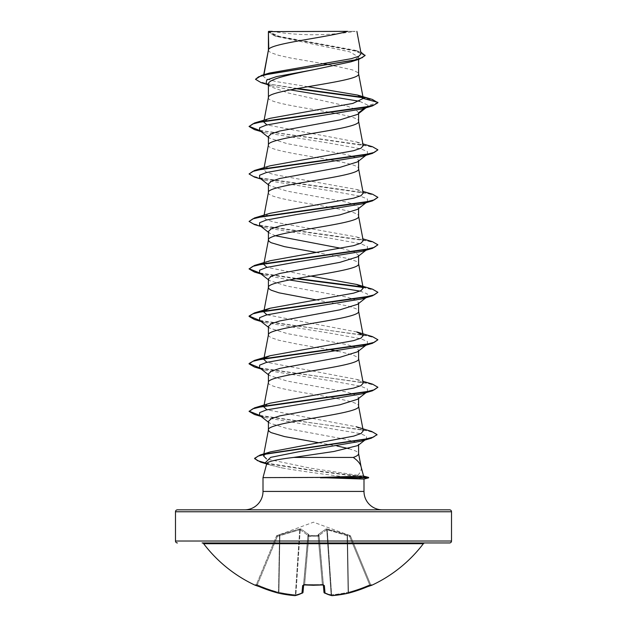 <?xml version="1.0" encoding="UTF-8"?>
<svg xmlns="http://www.w3.org/2000/svg" width="627" height="627" viewBox="0 0 627 627"><rect width="100%" height="100%" fill="white"/><g stroke="black" fill="none" stroke-linecap="round" stroke-linejoin="round"><path stroke-width="0.47" stroke-dasharray="3.13 2.35" d="M371.066 585.163A0.964 0.964 0 0 1 370.643 584.685L370.643 584.685M370.071 585.579L369.671 584.787A137.054 136.537 180 0 1 348.471 592.256L347.483 535.623L349.631 536.398L369.671 584.787L349.631 536.398L350.524 536.109L349.631 536.398L327.278 529.776L347.483 535.623L348.471 592.256A137.054 136.537 180 0 0 369.671 584.787L370.063 585.587L371.545 584.991L370.533 584.419L369.671 584.787L370.533 584.419L350.524 536.109L370.533 584.419A0.964 0.964 157.5 0 0 371.835 584.92L370.071 585.579A138.018 137.493 -0 0 1 348.722 593.103A137.462 126.513 77.1 0 1 332.13 595.634A137.462 52.402 84.6 0 1 325.021 593.103A0.964 0.87 -62.5 0 1 324.049 592.256L324.049 592.256A0.964 0.87 -62.5 0 0 324.245 592.828M350.469 535.983L347.076 534.533L327.153 528.953L326.095 528.953L318.234 534.533L318.171 535.568L318.234 534.533L326.095 528.953L349.952 535.568L313.5 522.197L277.048 535.568L299.847 528.953L300.905 528.953L308.766 534.533L308.829 535.568L318.171 535.568A0.964 0.909 -5 0 1 319.088 536.398L323.979 592.256A0.964 0.933 -5 0 0 325.021 593.103L324.363 585.579L322.419 584.92A137.885 127.391 0 0 1 313.5 585.187A137.885 127.391 0 0 1 304.581 584.92L304.644 584.419L303.648 585.101L307.975 535.623L303.499 585.163L304.644 584.419L304.526 585.015M323.352 585.101L319.025 535.623L323.328 584.787L319.088 536.398L318.132 536.109L319.088 536.398A0.964 0.909 -5 0 0 318.171 535.568L308.829 535.568L308.766 534.533L300.905 528.953L299.847 528.953L279.924 534.533L277.048 535.568L277.369 536.398L276.483 536.109L277.369 536.398L299.722 529.776L279.517 535.623L278.529 592.256A137.054 136.537 180 0 1 257.329 584.787L256.467 584.419L276.476 536.109L256.467 584.419L257.329 584.787L277.369 536.398L257.329 584.787A137.054 136.537 180 0 0 278.529 592.256L279.517 535.623L277.369 536.398L277.095 535.442L276.531 535.983M423.35 543.711L203.65 543.711M424.887 542.951L202.113 542.951L424.887 542.951M271.797 31.35A257.642 257.642 0 0 0 355.203 31.35L271.797 31.35L355.203 31.35M265.605 462.985L312.505 470.203L368.629 477.421L357.727 475.297C360.682 472.413 361.779 469.466 361.003 466.457L361.081 466.731M244.601 509.829L382.399 509.829L244.601 509.829M268.411 50.027L269.101 51.461L271.13 52.786L278.96 55.419L290.959 58.06L323.524 63.711M268.411 97.506L268.411 97.624C265.621 105.54 361.379 113.448 358.589 121.364L358.589 121.246M268.411 31.601L276.06 36.342L349.709 51.837L358.589 57.018L358.589 59.393M358.589 57.018L350.932 61.807M268.411 84.089L269.908 86.44L288.318 93.015L347.342 106.182L355.674 109.466L358.589 112.774L357.547 114.396M268.411 144.986L268.411 145.103C265.621 153.019 361.379 160.927 358.589 168.843L358.589 168.726M358.589 112.774L358.589 113.581M268.411 136.506L269.461 138.136L287.142 143.661L347.06 154.72L355.603 157.487L358.589 160.246L357.539 161.876M268.411 192.465L268.411 192.583C265.621 200.499 361.379 208.407 358.589 216.323L358.589 216.205M358.589 160.246L358.589 161.061M268.411 183.985L269.453 185.608L287.174 191.149L347.044 202.2L355.603 204.966L358.589 207.725L357.555 209.355M358.589 207.725L358.589 208.54M341.08 248.316L353.981 251.764L358.589 255.205L357.539 256.835M358.589 255.205L358.589 256.02M268.411 278.944L269.461 280.575L287.135 286.1L347.052 297.159L355.603 299.925L358.589 302.684L357.547 304.307M268.411 334.904L269.101 336.338L271.13 337.663L278.96 340.296L298.076 344.254L331.174 349.937M358.589 302.684L358.589 303.499M268.411 326.424L269.445 328.054L287.182 333.588L347.037 344.638L355.603 347.405L358.589 350.164L357.547 351.794M268.411 382.384L268.411 382.501C265.621 390.417 361.379 398.325 358.589 406.241L358.589 406.124M358.589 350.164L358.589 350.979M268.411 373.904L269.461 375.534L287.142 381.059L347.06 392.118L355.603 394.885L358.589 397.643L357.547 399.266M358.589 397.643L358.589 398.458M328.697 64.612L352.546 69.926L357.899 72.567L358.589 73.884M268.411 231.473L269.453 233.095L275.512 235.768M316.071 252.36L348.04 258.528L355.87 261.161L357.899 262.486L358.589 263.802M316.071 299.839L348.04 306.007L355.87 308.641L357.899 309.965L358.589 311.282M337.679 351.167L352.546 354.804L357.899 357.445L358.589 358.762M268.411 421.383L269.453 423.006L287.111 428.531L346.99 439.59L355.587 442.051L358.589 444.41L358.589 444.998M318.798 442.74L337.169 446.024M348.949 448.689L355.87 451.079L357.899 452.404L358.589 453.721M307.888 86.698L275.692 81.502L266.35 78.916L263.426 76.322L263.787 75.648L269.383 73.061M361.136 53.765L354.827 50.199L279.219 36.366L268.466 31.656L347.624 31.35M263.787 75.648L263.967 74.684M358.589 444.41L357.821 445.585M364.459 108.267L368.245 105.36L359.671 101.315M290.176 89.865L271.334 85.766L266.091 83.422M365.949 107.82L368.245 105.36L377.909 102.765L373.708 100.242L362.994 97.718M296.265 88.721L261.067 82.615M365.071 55.591L354.686 50.677L274.767 35.927L268.411 32.228M372.336 99.427L362.531 97.24M297.535 88.493L266.984 83.697L258.418 81.298L255.495 78.9M360.815 52.088L278.686 36.64L268.395 31.616M357.727 475.297L310.224 468.118L266.546 458.948M266.13 453.509L270.488 451.848M363.276 430.835L356.23 426.775L266.945 409.784M264.139 406.116L270.221 403.161M363.229 383.105L356.779 379.421L266.945 362.304M264.139 358.636L264.641 358.15M356.787 331.949L266.945 314.825M264.139 311.157L264.649 310.663M310.937 276.099L266.953 267.345M263.779 264.406L270.229 260.722M363.229 240.666L356.787 236.99L273.443 221.942L266.02 219.434L263.771 216.926L270.213 213.251M363.229 193.187L356.779 189.511L273.45 174.463L266.02 171.955L263.771 169.447L270.229 165.763M363.229 145.707L356.771 142.023L266.945 124.906M264.147 121.238L270.213 118.291M266.31 463.541L313.085 470.681L368.629 477.821L363.997 479.059L351.598 477.625L263.003 477.625M266.82 463.369L267.306 464.309L282.228 467.946C301.078 471.308 334.246 475.603 351.598 477.625M367.383 106.7L366.309 107.374M259.625 130.447L264.829 132.689L331.08 143.434L360.658 148.811L367.391 151.499L367.383 154.187L366.309 154.853M259.617 177.919L264.837 180.176L331.072 190.914L360.643 196.29L367.383 198.971L367.383 201.659L362.179 203.908M259.617 225.399L264.821 227.648L331.08 238.393L360.658 243.77L367.391 246.458L367.375 249.146L362.171 251.388M259.617 272.886L264.837 275.135L289.321 279.948M360.055 291.085L367.281 293.851L367.289 296.689M259.617 320.358L264.821 322.607L331.072 333.352L360.65 338.729L367.383 341.409L367.383 344.098L366.309 344.772M259.625 367.845L264.829 370.087L331.08 380.832L360.658 386.208L367.391 388.897L367.383 391.577L362.163 393.834M259.609 415.317L264.837 417.566L360.055 433.555L366.544 436.22L366.442 438.884L360.964 441.236M265.276 462.734L271.091 465.265L282.228 467.946M254.491 129.624L363.48 145.088L374.194 147.666L377.909 150.245M254.507 177.112L363.511 192.575L374.209 195.154L377.909 197.732M254.491 224.584L363.472 240.047L374.186 242.625L377.909 245.204M260.401 273.49L295.826 278.717M362.853 287.417L374.029 290.05L377.909 292.691M260.401 320.969L365.345 335.367L374.687 337.765L377.909 340.163M260.401 368.449L365.353 382.846L374.687 385.244L377.909 387.643M260.401 415.928L363.919 430.051L373.394 432.403L376.968 434.754M259.711 130.51L372.493 146.734M249.091 173.593L252.806 176.171L263.52 178.75L372.509 194.213M249.091 221.072L252.799 223.651L263.497 226.222L372.493 241.693M259.711 272.949L297.135 278.482M362.359 286.931L372.501 289.172M259.711 320.428L372.501 336.652M259.711 367.908L372.493 384.132M259.711 415.387L371.686 431.454M177.41 509.829L449.59 509.829M268.662 31.35L274.328 31.35M368.637 477.821L368.629 477.421M304.581 584.92L302.637 585.579A0.964 0.878 -175 0 0 303.672 584.787A0.964 0.878 -175 0 1 303.64 584.967M302.637 585.579L301.979 593.103A137.462 52.402 -84.6 0 1 294.87 595.634A0.964 0.886 -100.7 0 0 295.889 594.772L295.364 594.772L295.889 594.772A0.964 0.886 -100.7 0 1 295.176 595.634M294.964 595.65L295.364 594.772L294.87 595.634A137.462 126.513 -77.1 0 1 278.278 593.103L278.278 593.111A138.018 137.493 -0 0 1 256.929 585.579L255.165 584.92A0.964 0.964 -157.5 0 0 256.467 584.419L255.455 584.991L256.467 584.419A0.964 0.964 22.5 0 1 255.518 585.015M326.761 529.776L319.072 535.356L326.761 529.776A0.964 0.886 67 0 0 326.095 528.953A0.964 0.886 67 0 1 326.761 529.776L331.111 594.772L331.636 594.772L331.111 594.772A0.964 0.886 -79.3 0 0 331.824 595.634A0.964 0.886 -79.3 0 1 331.111 594.772L326.761 529.776M300.239 529.776L307.928 535.356L300.239 529.776A0.964 0.886 113 0 1 300.905 528.953A0.964 0.886 113 0 0 300.239 529.776L295.889 594.772L300.239 529.776M276.476 536.109L276.483 536.109A0.964 0.964 22.5 0 1 277.048 535.568A0.964 0.964 -157.5 0 0 276.476 536.109M302.755 592.828A0.964 0.87 -117.5 0 0 302.951 592.256A136.498 52.033 95.4 0 1 295.889 594.772A136.498 52.033 95.4 0 0 302.951 592.256L307.928 535.356A0.964 0.862 131.8 0 1 308.766 534.533A0.964 0.862 131.8 0 0 307.928 535.356L302.951 592.256A0.964 0.87 -117.5 0 1 301.979 593.103A0.964 0.933 -175 0 0 303.021 592.256L303.499 585.163M322.419 584.92L322.356 584.419A136.921 126.497 180 0 1 304.644 584.419L308.829 535.568A0.964 0.909 -175 0 0 307.912 536.398A0.964 0.909 -175 0 1 308.829 535.568L308.868 536.109L307.912 536.398L318.132 536.109L322.356 584.419L323.328 584.787L322.356 584.419L322.396 584.92M319.072 535.356L319.072 535.356A0.964 0.862 48.2 0 0 318.234 534.533A0.964 0.862 48.2 0 1 319.072 535.356L324.049 592.256A136.498 52.033 -95.4 0 0 331.111 594.772A136.498 52.033 -95.4 0 1 324.049 592.256L319.072 535.356M347.076 534.533L347.115 535.356L347.076 534.533M347.483 535.623L347.813 534.792L347.483 535.623M327.153 528.953L327.278 529.776L327.153 528.953M349.631 536.398L349.952 535.568L349.631 536.398M318.108 534.792A0.964 0.909 -5 0 1 319.025 535.623A0.964 0.909 -5 0 0 318.108 534.792M308.892 534.792A0.964 0.909 -175 0 0 307.975 535.623A0.964 0.909 -175 0 1 308.892 534.792M299.847 528.953L299.722 529.776L299.847 528.953M279.924 534.533L279.885 535.356L279.924 534.533M279.187 534.792L279.517 535.623L279.187 534.792M332.036 595.65L331.636 594.772A136.498 125.627 -102.9 0 0 348.103 592.256A136.498 125.627 -102.9 0 1 331.636 594.772L327.278 529.776L331.636 594.772L332.075 595.65L348.69 593.118L348.471 592.256L348.714 593.111M348.651 593.118L348.103 592.256L347.115 535.356L348.103 592.256L348.69 593.118M324.363 585.579A0.964 0.878 -5 0 1 323.328 584.787A0.964 0.878 -5 0 0 323.36 584.967M371.545 584.991L370.533 584.419A0.964 0.964 -22.5 0 0 371.482 585.015M278.278 593.111L278.897 592.256L279.885 535.356L278.897 592.256A136.498 125.627 102.9 0 0 295.364 594.772A136.498 125.627 102.9 0 1 278.897 592.256L278.31 593.118L294.925 595.65M256.929 585.579L257.329 584.787L256.937 585.579M304.644 584.419A136.921 126.497 180 0 0 313.5 584.685A136.921 126.497 180 0 0 322.356 584.419L318.132 536.109L308.868 536.109L304.644 584.419M263.003 491.427L363.997 491.427M175.482 511.757L451.518 511.757M451.518 541.023L175.482 541.023M299.722 529.776L295.364 594.772L299.722 529.776M350.524 536.109A0.964 0.964 157.5 0 0 349.952 535.568A0.964 0.964 -22.5 0 1 350.524 536.109M318.171 535.568L318.132 536.109L318.171 535.568M276.06 36.342L274.767 35.927M271.334 85.766L267.572 84.598M358.393 51.281L354.827 50.199M263.473 455.884L263.849 453.885M263.771 406.845L264.116 405.018M263.771 359.365L264.116 357.539M263.771 311.885L264.116 310.059M263.896 263.716L263.975 263.309M263.771 216.926L264.116 215.1M263.771 169.447L264.116 167.621M263.771 121.967L264.116 120.141M263.418 76.322L263.716 74.762M264.829 132.689L261.051 131.56M264.837 180.176L261.051 179.04M264.821 227.648L261.051 226.519M264.837 275.135L261.044 273.999M264.821 322.607L261.051 321.479M264.829 370.087L261.051 368.958M264.837 417.566L261.051 416.438M271.091 465.265L266.671 463.925M268.411 137.321L269.461 138.144M367.383 154.187L365.949 155.3M268.411 184.8L269.445 185.608M367.383 201.659L366.599 202.27M268.411 232.28L269.453 233.095M367.375 249.146L366.591 249.75M268.411 279.76L269.453 280.575M367.383 296.618L366.599 297.229M268.411 327.239L269.453 328.046M367.383 344.098L366.591 344.709M268.411 374.719L269.461 375.534M367.383 391.577L366.599 392.188M268.411 422.198L269.453 423.013M366.442 438.884L365.549 439.574M266.694 463.839L267.306 464.309M356.779 379.421L362.884 381.279M356.787 236.99L362.884 238.84M356.779 189.511L362.884 191.36M356.779 142.023L362.884 143.881M269.908 86.44L268.411 85.264M323.501 585.163L322.262 585.022M256.357 584.685L255.455 584.991"/><path stroke-width="0.94" d="M348.651 593.118L371.944 585.187A0.964 0.964 0 0 1 371.066 585.163M371.944 585.187A138.018 138.018 0 0 0 423.35 543.711L203.65 543.711A138.018 138.018 0 0 0 255.056 585.187L278.278 593.111L294.964 595.65M302.755 592.828A0.964 0.87 -117.5 0 1 302.504 593.032L295.176 595.634A0.964 0.886 -100.7 0 1 294.87 595.634A137.462 52.402 -84.6 0 0 301.979 593.103L302.637 585.579L304.581 584.92A137.885 127.391 0 0 0 322.419 584.92L324.363 585.579L325.021 593.103A137.462 52.402 84.6 0 0 332.13 595.634A137.462 126.513 77.1 0 0 348.722 593.103A138.018 137.493 -0 0 0 370.071 585.579M451.518 511.757L175.482 511.757A1.936 1.936 0 0 1 177.41 509.829L449.59 509.829A1.936 1.936 0 0 1 451.518 511.757L451.518 541.023A1.936 1.936 0 0 1 449.59 542.951L202.113 542.951A1.936 1.936 0 0 1 203.65 543.711M449.59 542.951L424.887 542.951A1.936 1.936 0 0 0 423.35 543.711M177.41 542.951A1.936 1.936 0 0 1 175.482 541.023L451.518 541.023M363.582 476.073L368.637 477.421L319.903 477.421L363.582 476.073L361.003 466.457C360.18 463.51 357.602 460.5 353.267 457.428L293.64 457.428C277.001 459.442 268.066 461.425 266.82 463.369L263.003 477.625L319.903 477.421M382.399 509.829A18.402 18.402 0 0 1 363.997 491.427L263.003 491.427A18.402 18.402 0 0 1 244.601 509.829M263.003 477.625L263.003 491.427M320.436 477.625L363.997 479.059L363.997 491.427M268.771 31.601L347.624 31.35C327.553 37.299 272.526 43.247 268.771 49.196L268.411 31.601L268.411 50.027M263.967 74.684L268.411 50.144M267.572 84.598L261.067 82.615L255.495 79.292L258.645 76.784L267.651 74.276L359.099 59.236L350.932 61.807L313.5 69.746C289.353 74.535 267.807 79.308 268.411 84.089L268.411 97.506M358.589 59.393L358.589 73.884C361.379 81.8 265.621 89.708 268.411 97.624M365.949 107.82L357.547 114.396L339.858 119.922L279.948 130.98L271.397 133.747L268.411 136.506L268.411 144.986M358.589 113.581L358.589 121.364C361.379 129.28 265.621 137.188 268.411 145.103M365.949 155.3L357.547 161.876L339.85 167.401L279.948 178.46L271.397 181.227L268.411 183.985L268.411 192.465M358.589 161.061L358.589 168.843C361.379 176.759 265.621 184.667 268.411 192.583M366.599 202.27L357.555 209.347L339.834 214.889L279.971 225.939L271.397 228.706L268.411 231.473L268.411 240.063L269.101 241.379L271.13 242.704L284.517 246.654L316.071 252.36M358.589 208.54L358.589 216.323C361.379 224.239 265.621 232.147 268.411 240.063L263.975 263.309M366.591 249.75L357.539 256.835L339.858 262.36L279.94 273.419L271.397 276.186L268.411 278.944L268.411 287.425M358.589 256.02L358.589 263.802C361.379 271.718 265.621 279.626 268.411 287.542L269.101 288.859L271.13 290.183L278.96 292.817L316.071 299.839M357.547 304.307L339.842 309.84L279.955 320.899L271.397 323.665L268.411 326.424L268.411 334.904M358.589 303.499L358.589 311.282C361.379 319.198 265.621 327.106 268.411 335.022M366.591 344.709L357.547 351.794L339.842 357.319L279.963 368.378L271.397 371.145L268.411 373.904L268.411 382.384M358.589 350.979L358.589 358.762C361.379 366.677 265.621 374.585 268.411 382.501M366.599 392.188L357.547 399.274L339.873 404.791L279.948 415.858L271.397 418.624L268.411 421.383L268.411 429.981L269.101 431.298L271.13 432.622L284.517 436.572L318.798 442.74M358.589 398.458L358.589 406.241C361.379 414.157 265.621 422.065 268.411 429.981L263.849 453.885M323.524 63.711L328.697 64.612M275.512 235.768L341.08 248.316M331.174 349.937L337.679 351.167M358.589 444.998L358.589 453.721C358.558 454.959 356.787 456.19 353.267 457.428M337.169 446.024L348.949 448.689M175.482 511.757L175.482 541.023M255.495 79.292L261.592 75.389L269.383 73.061L351.371 58.672L358.856 56.226L361.136 53.765L356.881 31.35M365.549 439.574L357.821 445.593L333.776 451.503L293.64 457.428M359.671 101.315L290.176 89.865M268.411 85.264L266.091 83.422L266.718 80.005L276.585 76.588L313.5 69.746M362.994 97.718L296.265 88.721M359.099 59.236L365.071 55.591L360.815 52.088M268.411 32.228L268.662 31.35L272.29 31.35M366.309 107.374L362.179 108.949L372.509 105.885L377.909 102.765L372.336 99.427L357.594 95.069L307.888 86.698M362.531 97.24L297.535 88.493M261.592 75.389L353.746 60.239L362.179 57.715L365.071 55.192M363.252 98.447L352.883 103.408L270.213 118.291L254.507 122.994L363.495 107.53L374.201 104.952L377.909 102.373L363.252 98.447L357.594 95.069M266.546 458.948L263.473 455.884L266.13 453.509M356.23 426.775L371.686 431.454L376.992 434.558L373.41 437.105L363.158 439.66L260.229 454.975L270.488 451.848L353.761 436.094L361.081 433.469L363.276 430.835L358.566 405.998M266.945 409.784L263.771 406.845L264.139 406.116M362.884 381.279L372.493 384.132L377.909 387.251L374.194 389.829L363.495 392.408L254.499 407.871L270.221 403.161L353.557 388.121L360.995 385.605L363.229 383.105L358.566 358.519M266.945 362.304L263.771 359.365L264.139 358.636M264.641 358.15L270.213 355.689L353.557 340.641L360.987 338.133L363.229 335.625L356.787 331.949L372.501 336.652L377.909 339.771L374.201 342.342L363.503 344.921L254.507 360.392L249.091 363.503L259.711 367.908M266.945 314.825L263.771 311.885L264.139 311.157M264.649 310.663L270.221 308.21L353.557 293.162L360.98 290.654L363.221 288.146L356.771 284.462L310.937 276.099M266.953 267.345L263.779 264.406L263.896 263.716M362.884 238.84L372.493 241.693L377.909 244.804L374.209 247.383L363.511 249.961L254.507 265.433L270.229 260.722L353.573 245.674L360.987 243.166L363.229 240.666L358.566 216.08M362.884 191.36L372.509 194.213L377.909 197.333L374.186 199.911L363.48 202.49L254.491 217.953L270.213 213.251L353.557 198.203L360.987 195.695L363.229 193.187L358.566 168.6M362.884 143.881L372.493 146.734L377.909 149.853L374.201 152.432L363.495 155.01L254.499 170.473L270.229 165.763L353.55 150.723L360.987 148.215L363.229 145.707L358.566 121.121M266.945 124.906L263.771 121.967L264.147 121.238M362.179 108.949L295.92 119.694L266.342 125.071L259.609 127.759L259.625 130.447L268.411 137.321M366.309 154.853L362.163 156.429L295.928 167.174L266.35 172.55L259.617 175.231L259.617 177.919L268.411 184.8M377.909 197.333L372.493 200.852L362.179 203.908L295.928 214.653L266.35 220.03L259.617 222.71L259.617 225.399L268.411 232.28M377.909 244.804L372.509 248.323L362.171 251.388L295.92 262.133L266.342 267.51L259.609 270.198L259.617 272.886L268.411 279.76M289.321 279.948L360.055 291.085M367.289 296.689L362.163 298.875L295.928 309.613L266.357 314.989L259.617 317.67L259.617 320.358L268.411 327.239M366.309 344.772L362.179 346.347L295.92 357.092L266.342 362.469L259.609 365.157L259.625 367.845L268.411 374.719M377.909 387.251L372.501 390.762L362.163 393.834L266.35 409.94L259.617 412.629L259.609 415.317L268.411 422.198M376.968 434.754L371.364 438.163L360.964 441.236L297.559 451.981L270.684 457.357L265.276 462.734L267.306 464.309M372.509 105.885L263.528 121.348L252.814 123.927L249.091 126.505L254.491 129.624L261.051 131.56M377.909 149.853L372.501 153.364L263.497 168.835L252.799 171.414L249.091 173.992L254.507 177.112L261.051 179.04M372.493 200.852L263.512 216.315L252.806 218.886L249.091 221.464L254.491 224.584L261.051 226.519M372.509 248.323L263.512 263.787L252.806 266.365L249.091 268.944L254.499 272.063L260.401 273.49M295.826 278.717L362.853 287.417M356.771 284.462L372.501 289.172L377.909 292.292L372.493 295.811L263.489 311.274L252.791 313.853L249.091 316.431L254.507 319.543L260.401 320.969M377.909 339.771L372.509 343.282L263.528 358.746L252.814 361.324L249.091 363.903L254.491 367.022L260.401 368.449M372.501 390.762L263.497 406.233L252.799 408.812L249.091 411.39L254.507 414.51L260.401 415.928M371.364 438.163L267.847 453.548L258.026 456.111L254.64 458.674L260.597 462.115L266.31 463.541M358.589 112.774L364.459 108.267M254.507 122.994L249.091 126.505M249.115 126.309L259.711 130.51M254.499 170.473L249.091 173.992M254.491 217.953L249.091 221.464M254.507 265.433L249.091 268.944M249.115 268.748L259.711 272.949M297.135 278.482L362.359 286.931M377.909 292.292L374.186 294.87L363.48 297.449L254.491 312.912L249.091 316.032L259.711 320.428M254.499 407.871L249.091 411.39M249.115 411.187L259.711 415.387M260.229 454.975L254.64 458.282L257.462 460.633L265.605 462.985M320.436 477.821L368.637 477.821L368.637 477.421M202.113 542.951L424.887 542.951M323.352 585.101L323.979 592.256A0.964 0.933 -5 0 0 325.021 593.103A0.964 0.87 -62.5 0 1 324.245 592.828M303.648 585.101L303.021 592.256A0.964 0.933 -175 0 1 301.979 593.103A0.964 0.87 -117.5 0 0 302.504 593.032A0.964 0.964 0 0 0 303.021 592.288A0.964 0.964 0 0 1 302.504 593.032L295.176 595.634A0.964 0.964 0 0 1 294.925 595.65A0.964 0.964 0 0 0 295.176 595.634M323.36 584.967A0.964 0.878 -5 0 0 324.363 585.579M323.328 584.787L313.5 585.281L304.581 584.92M303.64 584.967A0.964 0.878 -175 0 1 302.637 585.579M256.929 585.579A138.018 137.493 -0 0 0 278.278 593.103A137.462 126.513 -77.1 0 0 294.87 595.634L294.925 595.65M264.116 405.018L268.434 382.258M264.116 357.539L268.434 334.779M363.229 335.625L358.566 311.039M264.116 310.059L268.434 287.299M363.229 288.146L358.566 263.559M264.116 215.1L268.434 192.34M264.116 167.621L268.434 144.861M264.116 120.141L268.434 97.381M363.237 98.243L358.566 73.641M263.716 74.762L268.434 49.901M358.566 453.478L361.128 467.005M362.163 156.429L372.501 153.364M261.044 273.999L254.499 272.063M362.163 298.875L372.493 295.811M261.051 321.479L254.507 319.543M362.179 346.347L372.509 343.282M261.051 368.958L254.491 367.022M261.051 416.438L254.507 414.51M266.671 463.925L260.597 462.115M366.599 297.229L357.547 304.314M270.213 355.689L254.507 360.392M270.221 308.202L254.491 312.912M249.091 316.032L249.091 316.431M249.091 363.503L249.091 363.903M376.992 434.558L376.992 434.95M254.64 458.282L254.64 458.674M363.997 479.059L368.637 477.821M331.824 595.634L324.496 593.032A0.964 0.964 0 0 1 323.979 592.288A0.964 0.964 0 0 0 324.496 593.032L331.824 595.634A0.964 0.964 0 0 0 332.075 595.65L348.69 593.118A0.964 0.964 0 0 0 348.722 593.111L371.474 585.007M322.411 585.015L303.672 584.787M278.278 593.111A0.964 0.964 0 0 0 278.31 593.118A0.964 0.964 0 0 1 278.278 593.111L256.937 585.587M255.056 585.187L256.357 584.685M304.589 585.015L303.499 585.163"/></g></svg>
